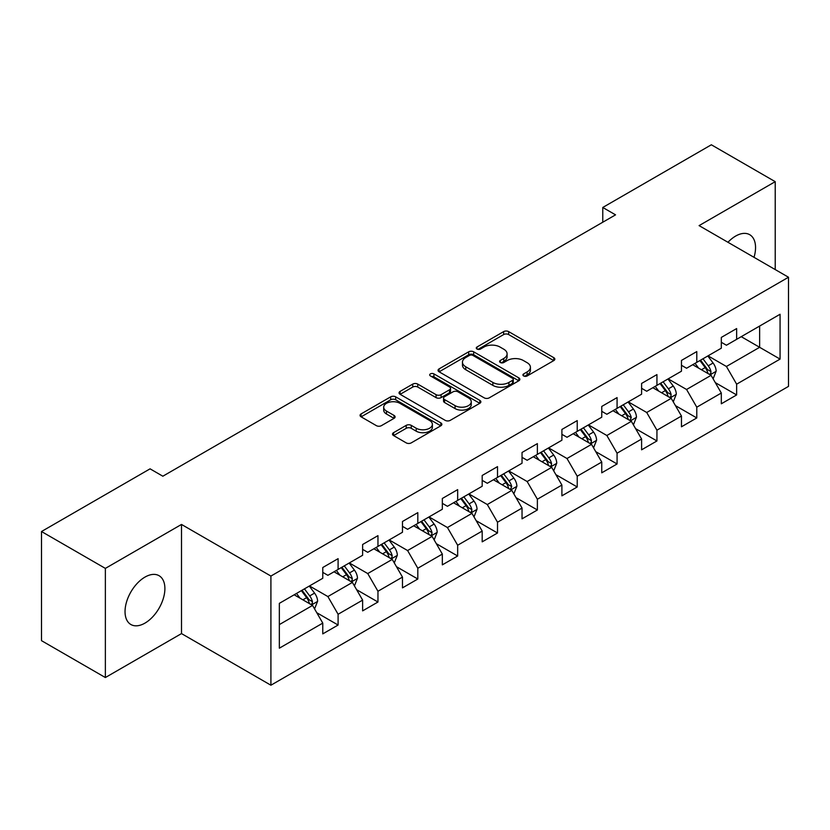 <?xml version="1.0" encoding="UTF-8"?>
<svg xmlns="http://www.w3.org/2000/svg" width="830" height="830" viewBox="0 0 830 830"><rect width="100%" height="100%" fill="white"/><g stroke="black" fill="none" stroke-linecap="round" stroke-linejoin="round"><path stroke-width="1.25" d="M523.647 375.959A2.48 1.432 0 0 0 527.154 375.959L553.797 360.573A3.548 2.044 0 0 0 554.845 359.131A3.548 2.044 0 0 0 553.797 357.678L508.666 331.616A3.548 2.044 0 0 0 503.644 331.616L477.001 347.002A2.48 1.432 0 0 0 476.275 348.019A2.48 1.432 0 0 0 477.001 349.025A2.48 1.432 0 0 0 480.518 349.025L483.963 347.033A11.35 6.557 0 0 1 500.013 347.033L503.779 349.212A11.35 6.557 0 0 1 507.099 353.839A11.35 6.557 0 0 1 503.779 358.477L500.324 360.469A2.48 1.432 0 0 0 499.598 361.475A2.48 1.432 0 0 0 500.324 362.492A2.48 1.432 0 0 0 503.841 362.492L507.286 360.5A11.35 6.557 0 0 1 523.336 360.5L527.092 362.669A11.35 6.557 0 0 1 530.422 367.306A11.35 6.557 0 0 1 527.092 371.933L523.647 373.925A2.48 1.432 0 0 0 522.921 374.942A2.48 1.432 0 0 0 523.647 375.959L523.647 373.925M144.97 623.112A28.179 16.268 120 0 0 163.375 598.285A28.179 16.268 120 0 0 159.059 575.698A28.179 16.268 120 0 0 144.97 577.099A28.179 16.268 120 0 0 126.554 601.926A28.179 16.268 120 0 0 130.881 624.513A28.179 16.268 120 0 0 144.97 623.112M754.014 257.331A28.179 16.268 120 0 0 749.708 234.693A28.179 16.268 120 0 0 735.619 236.083A28.179 16.268 120 0 0 727.952 242.287M393.565 432.669A3.548 2.044 0 0 0 392.528 434.121A3.548 2.044 0 0 0 393.565 435.563L406.223 442.878A3.548 2.044 0 0 0 411.244 442.878L440.834 425.79A3.548 2.044 0 0 0 441.871 424.348A3.548 2.044 0 0 0 440.834 422.895L395.692 396.844A3.548 2.044 0 0 0 390.681 396.844L361.092 413.921A3.548 2.044 0 0 0 360.054 415.374A3.548 2.044 0 0 0 361.092 416.816L376.384 425.655A3.548 2.044 0 0 0 381.406 425.655L394.063 418.341A3.548 2.044 0 0 0 395.101 416.888A3.548 2.044 0 0 0 394.063 415.446L386.479 411.068A9.483 5.478 0 0 1 383.699 407.188A9.483 5.478 0 0 1 389.561 402.135A9.483 5.478 0 0 1 399.894 403.318L429.608 420.478A9.483 5.478 0 0 1 432.389 424.348A9.483 5.478 0 0 1 426.537 429.411A9.483 5.478 0 0 1 416.193 428.218L411.244 425.365A3.548 2.044 0 0 0 406.223 425.365L393.565 432.669L393.565 435.563M181.5 524.446L105.369 568.394L41.5 531.522L41.5 640.667L105.369 677.539L181.5 633.591L270.912 685.217L270.912 576.062L181.5 524.446L181.5 633.591M775.22 269.574L775.22 181.666L699.088 225.615L788.5 277.241L270.912 576.062M775.22 181.666L711.352 144.783L602.767 207.469L602.767 222.222M41.5 531.522L150.074 468.836L162.846 476.213L615.549 214.846L602.767 207.469M484.212 397.85A3.548 2.044 0 0 0 489.233 397.85L518.823 380.773A3.548 2.044 0 0 0 519.86 379.32A3.548 2.044 0 0 0 518.823 377.878L473.681 351.816A3.548 2.044 0 0 0 468.67 351.816L439.08 368.894A3.548 2.044 0 0 0 438.043 370.346A3.548 2.044 0 0 0 439.08 371.799L484.212 397.85M431.413 376.488A2.48 1.432 0 0 1 433.934 376.841L433.934 373.894L479.823 400.382A3.548 2.044 0 0 1 480.861 401.834A3.548 2.044 0 0 1 479.823 403.287L450.233 420.364A3.548 2.044 0 0 1 445.222 420.364L400.081 394.302L400.081 391.407A3.548 2.044 0 0 0 399.043 392.86A3.548 2.044 0 0 0 400.081 394.302M400.081 391.407L412.749 384.103A3.548 2.044 0 0 1 417.76 384.103L436.072 394.665A3.548 2.044 0 0 0 441.083 394.665L449.487 389.82A3.548 2.044 0 0 0 450.524 388.367A3.548 2.044 0 0 0 449.487 386.925L430.428 375.917A2.48 1.432 0 0 1 429.701 374.911A2.48 1.432 0 0 1 431.227 373.583A2.48 1.432 0 0 1 433.934 373.894M270.912 685.217L788.5 386.386L788.5 277.241M316.769 612.716L338.101 625.032L338.101 614.262L362.627 600.111L362.627 610.87L377.961 602.02L377.961 591.261L402.477 577.099L402.477 587.868L417.812 579.018L417.812 568.249L442.338 554.087L442.338 564.857L457.662 556.007L457.662 545.237L482.189 531.076L482.189 541.845L497.512 532.995L497.512 522.226L522.039 508.074L522.039 518.833L537.373 509.983L537.373 499.224L561.9 485.062L561.9 495.832L577.224 486.982L577.224 476.213L601.75 462.051L601.75 472.82L617.074 463.97L617.074 453.201L641.6 439.039L641.6 449.808L656.935 440.958L656.935 430.189L681.461 416.038L681.461 426.796L696.785 417.947L696.785 407.188L721.312 393.026L721.312 403.795L736.635 394.945L736.635 384.176L780.065 359.1L780.065 314.259L759.626 326.055M338.101 625.032L322.777 633.881L322.777 623.112L279.347 648.189L279.347 603.348L322.777 578.282L322.777 567.513L338.101 558.663L338.101 569.432L362.627 555.27L362.627 544.501L377.961 535.651L377.961 546.42L402.477 532.258L402.477 521.489L417.812 512.639L417.812 523.408L442.338 509.247L442.338 498.477L457.662 489.627L457.662 500.397L482.189 486.245L482.189 475.476L497.512 466.626L497.512 477.395L522.039 463.233L522.039 452.464L537.373 443.614L537.373 454.384L561.9 440.222L561.9 429.452L577.224 420.603L577.224 431.372L601.75 417.21L601.75 406.441L617.074 397.591L617.074 408.36L641.6 394.198L641.6 383.439L656.935 374.589L656.935 385.348L681.461 371.197L681.461 360.428L696.785 351.578L696.785 362.347L721.312 348.185L721.312 337.416L736.635 328.566L736.635 339.335L780.065 314.259M334.013 571.787L352.408 582.411L327.881 596.562L309.486 585.949M322.777 572.378L327.881 575.325L338.101 569.432M327.881 596.562L338.101 614.262M352.408 582.411L362.627 600.111M373.874 548.775L392.258 559.399L367.742 573.561L349.347 562.937M362.627 549.367L367.742 552.313L377.961 546.42M367.742 573.561L377.961 591.261M392.258 559.399L402.477 577.099M413.724 525.774L432.119 536.388L407.592 550.549L389.197 539.925M402.477 526.355L407.592 529.312L417.812 523.408M407.592 550.549L417.812 568.249M432.119 536.388L442.338 554.087M453.574 502.762L471.969 513.376L447.443 527.538L429.048 516.924M442.338 503.354L447.443 506.3L457.662 500.397M447.443 527.538L457.662 545.237M471.969 513.376L482.189 531.076M493.425 479.75L511.82 490.374L487.303 504.526L468.909 493.912M482.189 480.342L487.303 483.288L497.512 477.395M487.303 504.526L497.512 522.226M511.82 490.374L522.039 508.074M533.285 456.739L551.68 467.363L527.154 481.525L508.759 470.901M522.039 457.33L527.154 460.276L537.373 454.384M527.154 481.525L537.373 499.224M551.68 467.363L561.9 485.062M573.136 433.727L591.531 444.351L567.004 458.513L548.609 447.889M561.9 434.318L567.004 437.275L577.224 431.372M567.004 458.513L577.224 476.213M591.531 444.351L601.75 462.051M612.986 410.726L631.381 421.339L606.855 435.501L588.47 424.877M601.75 411.317L606.855 414.263L617.074 408.36M606.855 435.501L617.074 453.201M631.381 421.339L641.6 439.039M652.847 387.714L671.242 398.338L646.715 412.489L628.32 401.876M641.6 388.305L646.715 391.252L656.935 385.348M646.715 412.489L656.935 430.189M671.242 398.338L681.461 416.038M692.697 364.702L711.092 375.326L686.566 389.488L668.171 378.864M681.461 365.293L686.566 368.24L696.785 362.347M686.566 389.488L696.785 407.188M711.092 375.326L721.312 393.026M741.242 336.679L759.637 347.303L726.416 366.476L708.021 355.852M721.312 342.282L726.416 345.239L736.635 339.335M726.416 366.476L736.635 384.176M759.637 326.055L759.637 347.303L780.065 359.1M105.369 568.394L105.369 677.539M279.347 624.596L312.557 605.412L294.162 594.799M312.557 605.412L322.777 623.112M715.304 382.63L736.635 394.945M675.454 405.631L696.785 417.947M635.604 428.643L656.935 440.958M595.743 451.655L617.074 463.97M555.893 474.667L577.224 486.982M516.042 497.668L537.373 509.983M476.181 520.68L497.512 532.995M436.331 543.692L457.662 556.007M396.481 566.703L417.812 579.018M356.62 589.705L377.961 602.02M524.643 376.301L527.092 374.89A11.35 6.557 0 0 0 530.422 370.253L530.422 367.306M507.099 353.839L507.099 356.796A11.35 6.557 0 0 1 503.779 361.424L501.32 362.845M553.755 360.604L508.666 334.573A3.548 2.044 0 0 0 503.644 334.573L477.997 349.378M518.771 380.794L473.681 354.763A3.548 2.044 0 0 0 468.67 354.763L439.122 371.819M512.556 380.337A2.48 1.432 0 0 0 513.282 379.32A2.48 1.432 0 0 0 512.556 378.304L472.934 355.437A2.48 1.432 0 0 0 469.417 355.437L465.786 357.533A11.35 6.557 0 0 0 462.455 362.171A11.35 6.557 0 0 0 465.786 366.798L492.864 382.433A11.35 6.557 0 0 0 508.915 382.433L512.556 380.337L512.556 383.284A2.48 1.432 0 0 0 513.282 382.267L513.282 379.32M462.455 362.171L462.455 365.117A11.35 6.557 0 0 0 465.786 369.744L465.786 366.798M512.556 383.284L508.915 385.379A11.35 6.557 0 0 1 492.864 385.379L465.786 369.744M400.133 394.333L412.749 387.05L412.749 384.103M450.524 388.367L450.524 391.324A3.548 2.044 0 0 1 449.487 392.766L441.083 397.622A3.548 2.044 0 0 1 436.072 397.622L417.76 387.05A3.548 2.044 0 0 0 412.749 387.05M433.934 376.841L479.782 403.307M455.068 405.631A9.483 5.478 0 0 0 465.402 406.825A9.483 5.478 0 0 0 471.253 401.762A9.483 5.478 0 0 0 468.483 397.892L458.015 391.843A3.548 2.044 0 0 0 452.993 391.843L444.59 396.699A3.548 2.044 0 0 0 443.552 398.141A3.548 2.044 0 0 0 444.59 399.593L455.068 405.631L455.068 408.588A9.483 5.478 0 0 0 465.402 409.771A9.483 5.478 0 0 0 471.253 404.708L471.253 401.762M443.552 398.141L443.552 401.098A3.548 2.044 0 0 0 444.59 402.54L444.59 399.593M455.068 408.588L444.59 402.54M432.389 424.348L432.389 427.294A9.483 5.478 0 0 1 426.537 432.357A9.483 5.478 0 0 1 416.193 431.175L411.244 428.311A3.548 2.044 0 0 0 406.223 428.311L393.607 435.594M383.699 407.188L383.699 410.145A9.483 5.478 0 0 0 386.479 414.014L386.479 411.068M394.022 418.362L386.479 414.014M440.782 425.821L395.692 399.79A3.548 2.044 0 0 0 390.681 399.79L361.133 416.847M713.115 378.822L716.145 371.166A9.576 5.53 -120 0 0 713.095 363.011L707.824 355.977M698.632 368.126L695.052 363.343M709.609 374.465L710.771 373.241L710.978 371.57A9.576 5.53 -120 0 0 708.239 365.812L702.968 358.778M700.572 360.158L706.423 367.97A4.876 2.812 60 0 1 707.305 369.454L710.978 371.57M699.898 360.542L705.178 367.586A9.576 5.53 60 0 1 707.917 373.344M673.255 401.834L676.294 394.177A9.576 5.53 -120 0 0 673.244 386.023L667.963 378.978M658.771 391.138L655.192 386.355M669.758 397.477L670.92 396.252L671.128 394.582A9.576 5.53 -120 0 0 668.389 388.824L663.118 381.779M660.711 383.17L666.563 390.982A4.876 2.812 60 0 1 667.455 392.455L671.128 394.582M660.047 383.553L665.318 390.598A9.576 5.53 60 0 1 668.057 396.356M633.404 424.836L636.444 417.179A9.576 5.53 -120 0 0 633.383 409.034L628.113 401.99M618.921 414.149L615.341 409.366M629.908 420.488L631.277 417.594A9.576 5.53 -120 0 0 628.528 411.836L623.257 404.791M620.861 406.181L626.712 413.983A4.876 2.812 60 0 1 627.594 415.467L631.277 417.594M620.197 406.565L625.467 413.599A9.576 5.53 60 0 1 628.206 419.358M593.554 447.847L596.583 440.19A9.576 5.53 -120 0 0 593.533 432.036L588.263 425.002M579.07 437.161L575.491 432.378M590.047 443.5L591.209 442.266L591.417 440.595A9.576 5.53 -120 0 0 588.678 434.837L583.407 427.803M581.01 429.183L586.862 436.995A4.876 2.812 60 0 1 587.744 438.479L591.417 440.595M580.336 429.577L585.617 436.611A9.576 5.53 60 0 1 588.356 442.369M553.693 470.859L556.733 463.202A9.576 5.53 -120 0 0 553.683 455.048L548.402 448.013M539.22 460.162L535.63 455.38M550.197 466.502L551.359 465.277L551.566 463.607A9.576 5.53 -120 0 0 548.827 457.849L543.557 450.815M541.15 452.194L547.001 460.007A4.876 2.812 60 0 1 547.893 461.49L551.566 463.607M540.486 452.578L545.756 459.623A9.576 5.53 60 0 1 548.505 465.381M513.843 493.871L516.883 486.214A9.576 5.53 -120 0 0 513.822 478.059L508.551 471.015M499.359 483.174L495.78 478.391M510.346 489.513L511.716 486.619A9.576 5.53 -120 0 0 508.977 480.861L503.696 473.826M501.299 475.206L507.151 483.019A4.876 2.812 60 0 1 508.033 484.492L511.716 486.619M500.635 475.59L505.906 482.635A9.576 5.53 60 0 1 508.645 488.393M473.992 516.872L477.032 509.215A9.576 5.53 -120 0 0 473.971 501.071L468.701 494.026M459.509 506.186L455.929 501.403M470.486 512.525L471.648 511.301L471.855 509.63A9.576 5.53 -120 0 0 469.116 503.872L463.846 496.828M461.449 498.218L467.3 506.02A4.876 2.812 60 0 1 468.182 507.504L471.855 509.63M460.785 498.602L466.055 505.636A9.576 5.53 60 0 1 468.794 511.394M434.132 539.884L437.171 532.227A9.576 5.53 -120 0 0 434.121 524.072L428.851 517.038M419.658 529.198L416.069 524.415M430.635 535.537L431.797 534.312L432.005 532.642A9.576 5.53 -120 0 0 429.266 526.874L423.995 519.839M421.588 521.23L427.44 529.032A4.876 2.812 60 0 1 428.332 530.515L432.005 532.642M420.924 521.614L426.195 528.648A9.576 5.53 60 0 1 428.944 534.406M394.281 562.896L397.321 555.239A9.576 5.53 -120 0 0 394.26 547.084L388.99 540.05M379.798 552.199L376.218 547.427M390.785 558.538L391.947 557.314L392.154 555.644A9.576 5.53 -120 0 0 389.415 549.885L384.134 542.851M381.738 544.231L387.589 552.043A4.876 2.812 60 0 1 388.471 553.527L392.154 555.644M381.074 544.615L386.344 551.66A9.576 5.53 60 0 1 389.083 557.418M354.431 585.907L357.471 578.251A9.576 5.53 -120 0 0 354.41 570.096L349.139 563.051M339.947 575.211L336.368 570.428M350.924 581.55L352.086 580.326L352.294 578.655A9.576 5.53 -120 0 0 349.555 572.897L344.284 565.863M341.887 567.243L347.739 575.055A4.876 2.812 60 0 1 348.621 576.528L352.294 578.655M341.223 567.627L346.494 574.671A9.576 5.53 60 0 1 349.233 580.429M314.57 608.909L317.61 601.252A9.576 5.53 -120 0 0 314.56 593.108L309.289 586.063M300.097 598.223L296.507 593.44M311.074 604.562L312.236 603.337L312.443 601.667A9.576 5.53 -120 0 0 309.704 595.909L304.434 588.864M302.037 590.255L307.878 598.057A4.876 2.812 60 0 1 308.77 599.54L312.443 601.667M301.363 590.638L306.633 597.673A9.576 5.53 60 0 1 309.382 603.431M527.092 374.89L527.092 371.933M500.324 362.492L500.324 360.469M503.779 361.424L503.779 358.477M477.001 349.025L477.001 347.002M503.644 334.573L503.644 331.616M508.666 334.573L508.666 331.616M553.797 360.573L553.797 357.678M439.08 371.799L439.08 368.894M468.67 354.763L468.67 351.816M473.681 354.763L473.681 351.816M518.823 380.773L518.823 377.878M492.864 385.379L492.864 382.433M508.915 385.379L508.915 382.433M417.76 387.05L417.76 384.103M436.072 397.622L436.072 394.665M441.083 397.622L441.083 394.665M449.487 392.766L449.487 389.82M479.823 403.287L479.823 400.382M406.223 428.311L406.223 425.365M411.244 428.311L411.244 425.365M416.193 431.175L416.193 428.218M394.063 418.341L394.063 415.446M361.092 416.816L361.092 413.921M390.681 399.79L390.681 396.844M395.692 399.79L395.692 396.844M440.834 425.79L440.834 422.895M710.148 374.776L716.083 371.352M708.239 365.812L713.095 363.011M701.433 369.744L705.178 367.586M670.298 397.788L676.232 394.354M668.389 388.824L673.244 386.023M661.572 392.756L665.318 390.598M630.437 420.8L636.382 417.365M628.528 411.836L633.383 409.034M621.722 415.768L625.467 413.599M590.587 443.801L596.521 440.377M588.678 434.837L593.533 432.036M581.872 438.769L585.617 436.611M550.736 466.813L556.671 463.389M548.827 457.849L553.683 455.048M542.011 461.781L545.756 459.623M510.875 489.825L516.82 486.39M508.977 480.861L513.822 478.059M502.16 484.793L505.906 482.635M471.025 512.836L476.97 509.402M469.116 503.872L473.971 501.071M462.31 507.804L466.055 505.636M431.175 535.848L437.109 532.414M429.266 526.874L434.121 524.072M422.46 530.806L426.195 528.648M391.314 558.849L397.259 555.426M389.415 549.885L394.26 547.084M382.599 553.817L386.344 551.66M351.464 581.861L357.408 578.437M349.555 572.897L354.41 570.096M342.749 576.829L346.494 574.671M311.613 604.873L317.548 601.439M309.704 595.909L314.56 593.108M302.898 599.841L306.633 597.673"/></g></svg>
